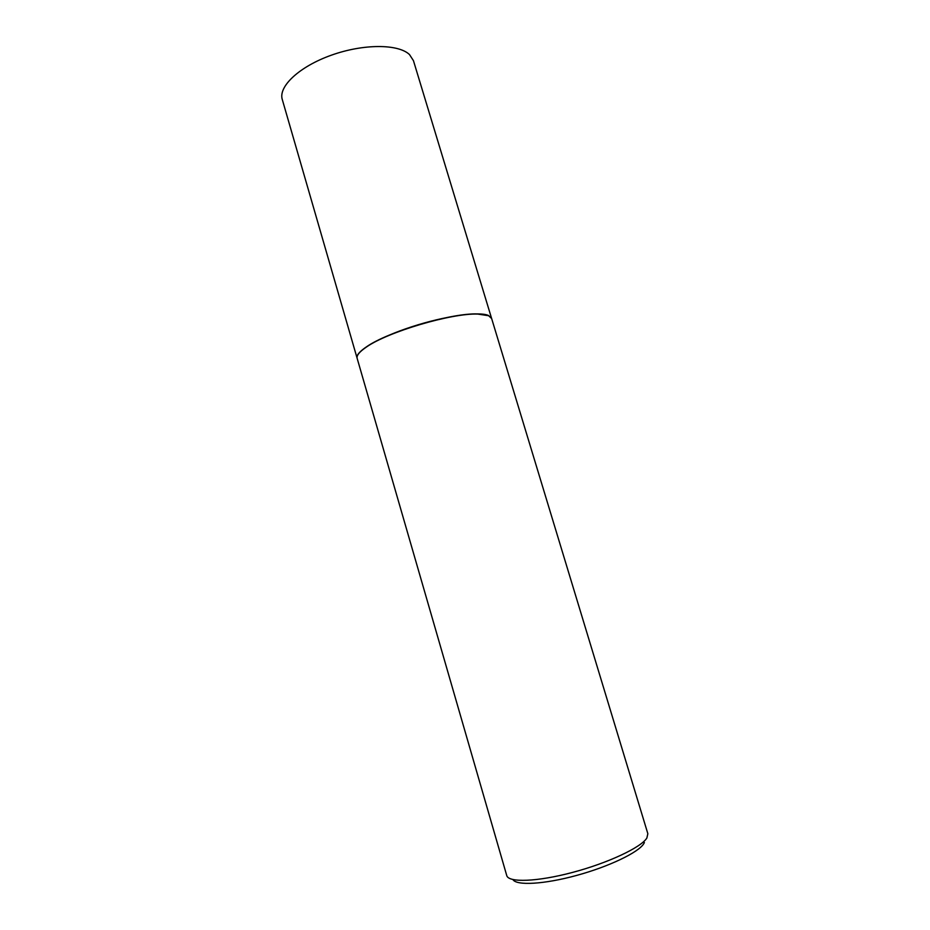 <?xml version="1.0" encoding="UTF-8"?>
<svg xmlns="http://www.w3.org/2000/svg" width="930" height="930" viewBox="0 0 930 930"><rect width="100%" height="100%" fill="white"/><g stroke="black" fill="none" stroke-linecap="round" stroke-linejoin="round"><path stroke-width="1.4" d="M491.575 318.327L413.443 60.659L409.491 54.568C398.366 43.849 363.421 43.687 331.406 55.172C299.321 66.542 278.151 86.537 282.278 99.51L357.097 358.155C354.807 351.61 378.417 337.602 411.63 326.814C444.784 315.968 479.171 311.155 488.552 315.514L491.61 318.432M488.355 315.596L477.613 313.945C451.55 312.829 387.682 331.754 366.42 346.878C362.049 349.82 359.224 352.435 357.945 354.714M488.622 315.723L477.857 314.084C451.701 312.968 387.612 331.952 366.292 347.123C359.433 351.784 356.388 355.539 357.155 358.364L506.734 875.525C508.408 882.814 537.238 881.849 572.74 872.363C608.232 862.959 641.258 847.358 646.873 838L647.85 833.722L491.645 318.537L488.622 315.723M644.397 842.568L643.781 843.696C638.515 852.426 608.918 866.644 576.472 875.467C544.015 884.349 516.406 885.813 512.918 879.571"/></g></svg>
